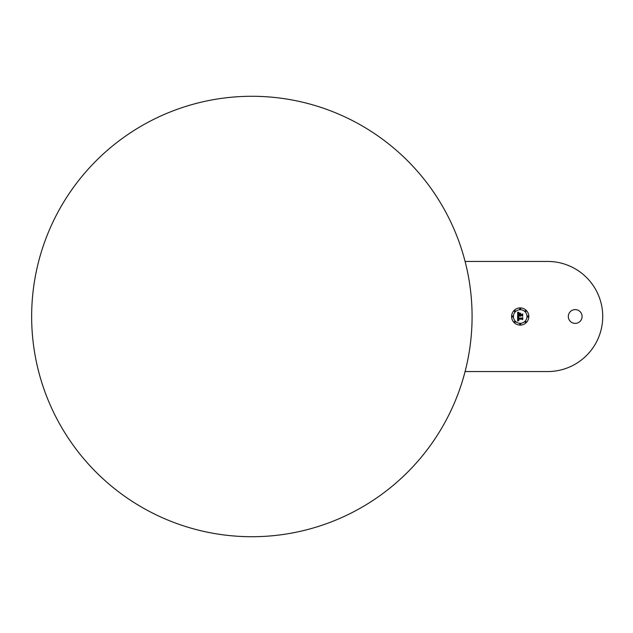 <?xml version="1.0" encoding="UTF-8"?>
<svg xmlns="http://www.w3.org/2000/svg" width="633" height="633" viewBox="0 0 633 633"><rect width="100%" height="100%" fill="white"/><g stroke="black" fill="none" stroke-linecap="round" stroke-linejoin="round"><path stroke-width="0.95" d="M465.097 371.555L547.68 371.555A55.055 55.055 0 0 0 602.727 316.5A55.055 55.055 0 0 0 547.68 261.445L465.097 261.445M568.323 316.5A6.884 6.884 0 0 0 575.199 323.384A6.884 6.884 0 0 0 582.083 316.5A6.884 6.884 0 0 0 575.199 309.616A6.884 6.884 0 0 0 568.323 316.5M472.083 316.5A220.221 220.221 0 0 0 251.871 96.279A220.221 220.221 0 0 0 31.65 316.5A220.221 220.221 0 0 0 251.871 536.721A220.221 220.221 0 0 0 472.083 316.5M520.207 307.899A8.601 8.601 0 0 0 511.599 316.5A8.601 8.601 0 0 0 520.207 325.101A8.601 8.601 0 0 0 528.808 316.5A8.601 8.601 0 0 0 520.207 307.899M520.207 323.281A6.781 6.781 0 0 0 526.98 316.5A6.781 6.781 0 0 0 520.207 309.719A6.781 6.781 0 0 0 513.426 316.5A6.781 6.781 0 0 0 520.207 323.281M521.94 314.569L520.334 314.569L520.231 313.905L520.231 314.664L522.66 314.118L522.66 316.176L522.763 313.905L521.94 314.569M520.769 313.224L519.139 313.224L520.769 313.224M518.111 312.164L519.013 312.639L518.111 312.164M517.691 312.298L517.628 316.152L519.701 315.645L520.239 316.389L520.017 315.645L520.437 316.223L520.294 315.645L521.909 315.645L522.399 316.255L522.399 314.411L520.017 314.894L520.643 313.398L519.068 313.398L519.701 314.569L518.253 314.569L518.53 313.098L518.15 314.664L519.701 314.894L517.944 314.894L518.039 313.47L518.759 312.868L517.691 312.298M518.387 317.386L518.166 318.217L522.083 318.217L522.66 317.719L522.763 319.428L522.763 317.505L522.059 318.106L518.277 318.106L518.387 317.386M518.016 316.365L518.933 316.904L518.016 316.365M518.166 316.801L517.628 316.5L517.667 321.002L518.831 320.456L518.095 320.124L517.992 319.159L518.957 320.266L518.277 319.159L522.011 319.159L522.454 319.681L522.454 317.964L522.043 318.407L517.968 318.359L518.767 317.046L518.166 316.801M520.207 323.669A0.522 0.522 0 0 0 519.685 324.191A0.522 0.522 0 0 0 520.207 324.713A0.522 0.522 0 0 0 520.722 324.191A0.522 0.522 0 0 0 520.207 323.669M525.643 321.414A0.522 0.522 0 0 0 525.121 321.936A0.522 0.522 0 0 0 525.643 322.458A0.522 0.522 0 0 0 526.165 321.936A0.522 0.522 0 0 0 525.643 321.414M514.764 321.414A0.522 0.522 0 0 0 514.241 321.936A0.522 0.522 0 0 0 514.764 322.458A0.522 0.522 0 0 0 515.286 321.936A0.522 0.522 0 0 0 514.764 321.414M525.643 311.586A0.522 0.522 0 0 0 526.165 311.064A0.522 0.522 0 0 0 525.643 310.542A0.522 0.522 0 0 0 525.121 311.064A0.522 0.522 0 0 0 525.643 311.586M527.89 317.022A0.522 0.522 0 0 0 528.413 316.5A0.522 0.522 0 0 0 527.89 315.978A0.522 0.522 0 0 0 527.376 316.5A0.522 0.522 0 0 0 527.89 317.022M514.764 311.586A0.522 0.522 0 0 0 515.286 311.064A0.522 0.522 0 0 0 514.764 310.542A0.522 0.522 0 0 0 514.241 311.064A0.522 0.522 0 0 0 514.764 311.586M520.207 309.331A0.522 0.522 0 0 0 520.722 308.809A0.522 0.522 0 0 0 520.207 308.287A0.522 0.522 0 0 0 519.685 308.809A0.522 0.522 0 0 0 520.207 309.331M512.516 317.022A0.522 0.522 0 0 0 513.039 316.5A0.522 0.522 0 0 0 512.516 315.978A0.522 0.522 0 0 0 511.994 316.5A0.522 0.522 0 0 0 512.516 317.022"/></g></svg>
